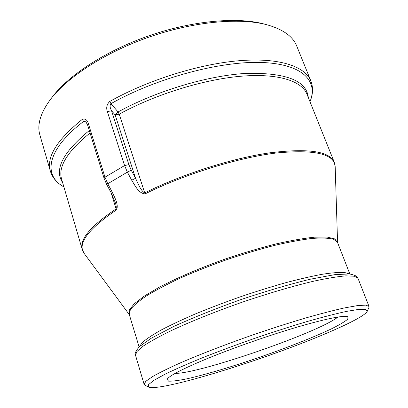 <?xml version="1.0" encoding="UTF-8"?>
<svg xmlns="http://www.w3.org/2000/svg" width="408" height="408" viewBox="0 0 408 408"><rect width="100%" height="100%" fill="white"/><g stroke="black" fill="none" stroke-linecap="round" stroke-linejoin="round"><path stroke-width="0.61" d="M115.082 202.026L115.107 202.123C116.158 205.005 116.489 207.264 116.112 208.906L116.535 209.865C118.937 204.602 114.495 197.161 111.96 191.607L107.707 183.651L104.973 177.189L88.419 123.808C87.251 119.845 85.211 118.361 82.309 119.355C56.84 139.934 46.196 157.213 50.378 171.192L39.907 135.048C36.898 125.078 40.341 113.302 50.23 99.731L52.178 97.15C68.722 75.067 106.034 50.658 149.318 35.659C192.607 20.68 237.023 16.784 263.68 23.914L266.806 24.735C282.974 29.284 292.954 36.409 296.759 46.104L310.881 80.983C305.118 66.458 279.664 57.487 239.552 60.68C199.517 63.888 147.854 80.009 109.793 101.434L110.951 103.663C156.432 78.025 220.524 60.899 261.671 62.485C303.047 63.995 318.418 81.325 309.973 101.674M337.931 317.026C318.806 332.428 199.65 373.692 175.093 373.412M207.713 358.403C182.626 368.822 169.085 375.809 167.081 379.369L168.601 381.159C172.411 381.327 178.627 380.526 187.252 378.746C206.086 374.478 233.116 366.379 260.569 356.934C287.987 347.381 314.231 337.028 331.673 328.736C339.548 324.799 344.933 321.586 347.825 319.097L347.912 316.751C343.577 315.17 326.854 318.561 297.743 326.93C269.52 335.223 233.83 347.703 207.713 358.403M306.158 341.583C245.458 365.619 158.676 391.634 148.583 387.049L148.425 384.703L153.709 380.465L164.654 374.401C174.706 369.515 187.262 363.982 202.327 357.811C218.545 351.416 235.829 344.984 254.189 338.523C272.615 332.245 290.18 326.609 306.877 321.606C322.534 317.144 335.825 313.721 346.744 311.345L359.096 309.34L365.869 309.402L367.195 311.35C364.864 316.363 338.915 328.741 306.158 341.583M109.793 101.434C106.809 104.3 105.998 107.681 107.365 111.583L111.583 110.787C109.859 107.636 109.645 105.264 110.951 103.663L118.08 111.945L119.223 114.158L115.148 114.893L118.08 111.945C156.631 90.714 209.013 75.23 247.34 73.338C286.314 72.711 306.627 80.753 308.285 97.456M107.365 111.583L124.593 165.566L127.378 172.13L131.697 180.214L135.553 178.281L131.243 170.213L128.872 164.648L111.583 110.787L115.148 114.893L135.553 178.281C138.031 183.483 141.061 191.281 144.692 192.862L119.223 114.158C155.219 94.421 203.434 79.473 240.725 76.255C278.072 73.052 301.762 80.957 306.974 94.197L334.254 162.19C329.557 151.215 308.015 148.104 269.632 152.847C232.009 158.324 182.345 174.155 144.692 192.862L145.095 193.861C184.87 174.109 237.884 157.702 276.068 153.031C314.798 149.303 334.499 153.852 335.182 166.683L334.254 162.19M131.697 180.214C135.002 185.436 138.623 193.489 145.095 193.861M50.23 99.731C67.08 77.224 105.32 52.229 149.726 36.842C194.137 21.476 239.649 17.468 266.806 24.735M111.96 191.607L110.905 192.357L106.661 184.421L127.378 172.13L131.243 170.213M88.419 123.808L87.618 125.108L104.122 178.393M82.309 119.355L83.604 121.426C84.354 120.992 85.267 121.395 86.353 122.64L87.613 125.078M148.583 387.049L144.881 385.137L144.106 384.316L145.865 381.271L152.674 376.518C159.722 372.535 169.32 367.827 181.468 362.396C201.297 353.848 226.328 344.194 252.934 334.886C270.723 328.828 287.773 323.345 304.093 318.444C319.515 314.017 332.862 310.529 344.143 307.989L357.469 305.602L365.757 305.128L369.021 306.428L368.919 307.555L367.195 311.35M106.661 184.421L104.111 178.362L104.973 177.189L124.593 165.566L128.872 164.648M50.378 171.192C52.505 177.857 57.008 183.095 63.888 186.9C43.126 175.741 46.13 149.981 83.604 121.426M111.058 192.637L116.112 208.906C90.525 226.078 79.234 239.598 82.227 249.461L84.278 253.567C77.076 243.897 87.827 229.332 116.535 209.865M82.227 249.461L61.618 179.163C57.895 166.796 67.376 151.404 90.056 132.977M89.296 130.524C62.878 152.291 53.978 169.626 62.608 182.529M335.182 166.683L337.574 242.561L334.805 238.925L327.068 237.053L314.344 237.196C303.491 238.333 290.618 240.598 275.721 243.994C259.973 248.008 243.566 252.868 226.511 258.58C201.073 267.577 177.485 277.649 159.339 287.171L144.264 296.096L134.171 303.848L129.249 310.106L129.326 314.67L84.278 253.567M135.41 355.45L136.889 351.563L143.361 345.999C150.164 341.506 159.502 336.36 171.37 330.551C190.781 321.504 215.399 311.615 241.679 302.384C268.041 293.388 293.5 285.931 314.349 281.041C327.267 278.266 337.788 276.537 345.913 275.859L354.435 276.231L358.005 278.368L357.393 277.256C356.643 275.971 354.022 274.87 349.534 273.952L335.039 274.604L309.993 279.271C289.007 284.432 265.929 291.215 240.771 299.625C215.801 308.57 193.463 317.511 173.757 326.441L151.164 338.268L139.352 346.724C136.384 350.217 134.997 352.706 135.201 354.185L144.106 384.316M349.391 273.936L344.469 272.457C339.15 272.197 331.704 272.809 322.126 274.298C311.401 276.303 299.074 279.159 285.151 282.856C270.56 286.992 255.449 291.71 239.812 296.999C224.252 302.512 209.462 308.147 195.437 313.92C182.208 319.627 170.758 325.003 161.089 330.062C152.638 334.815 146.406 338.941 142.392 342.429L139.439 346.637M139.118 346.948L129.275 314.522L130.331 309.754C133.263 305.801 138.689 301.15 146.605 295.8C155.927 290.124 167.326 284.136 180.8 277.838C195.223 271.514 210.579 265.44 226.868 259.621C243.27 254.118 259.095 249.395 274.344 245.448C288.823 242.061 301.481 239.72 312.319 238.415C321.851 237.726 328.991 238.027 333.739 239.317L337.513 242.413L349.835 273.977M309.978 101.684C313.033 94.442 313.334 87.541 310.881 80.983M115.107 202.123L110.905 192.346M369.021 306.428L358.005 278.368"/></g></svg>
